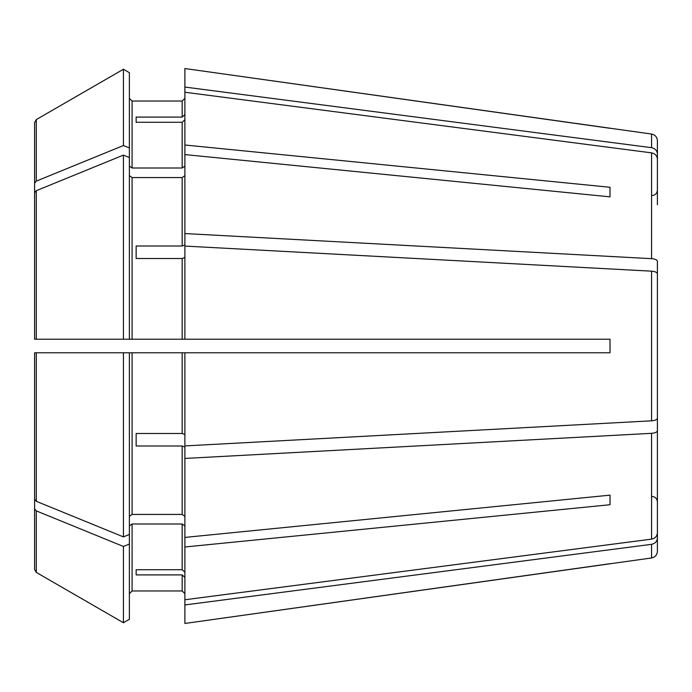 <?xml version="1.0" encoding="UTF-8"?>
<svg xmlns="http://www.w3.org/2000/svg" width="692" height="692" viewBox="0 0 692 692"><rect width="100%" height="100%" fill="white"/><g stroke="black" fill="none" stroke-linecap="round" stroke-linejoin="round"><path stroke-width="1.04" d="M657.4 204.72L657.4 159.056C657.071 155.7 655.125 153.633 651.57 152.863L184.885 92.244L184.885 145.009L610.015 187.273L610.015 196.848L610.015 187.273M657.4 280.156L657.4 261.239C657.071 259.846 655.125 258.99 651.57 258.67L184.885 233.559L184.885 244.968L182.178 246.006L136.142 246.006L136.142 258.514L182.178 258.514L182.178 339.227L610.015 339.227L610.015 352.773L184.885 352.773L184.885 445.925L651.57 420.822C655.125 420.502 657.071 419.646 657.4 418.253L657.4 273.747C657.071 272.354 655.125 271.498 651.57 271.178L184.885 246.075L184.885 339.227M129.378 175.656L132.085 177.567L182.178 177.567L184.885 175.656M132.085 177.567L132.085 339.227L123.427 339.227L129.378 339.227L129.378 72.695L123.427 69.252L123.427 145.528L36.295 181.114L34.6 183.181L34.6 231.102L34.6 122.519L34.6 183.181M129.378 72.695L123.427 69.252L36.295 119.578L34.6 122.519M184.885 352.773L123.427 352.773L129.378 352.773L129.378 534.475L123.427 536.897L36.295 501.311L34.6 499.243L34.6 352.773L34.6 499.243M129.378 544.042L123.427 546.472L123.427 622.748L129.378 619.305L129.378 534.475M129.378 593.675L132.085 590.968L182.178 590.968L184.885 593.675L182.178 590.968L132.085 590.968L129.378 593.675M129.378 525.92L132.085 524L182.178 524L184.885 525.92M657.4 492.462L657.4 538.125C657.071 541.481 655.125 543.549 651.57 544.319L651.57 557.96L184.885 623.466L184.885 599.756L651.57 539.137C655.125 538.367 657.071 536.3 657.4 532.944L657.4 487.28M129.378 619.305L123.427 622.748L36.295 572.422L34.6 569.481L34.6 460.898L34.6 569.481M184.885 119.768L182.178 122.276L182.178 168L184.885 166.08M136.142 122.276L136.142 117.095L136.142 122.276L182.178 122.276M184.885 257.476L182.178 258.514M136.142 246.006L136.142 258.514M657.4 411.844L657.4 430.761C657.071 432.154 655.125 433.01 651.57 433.33L184.885 458.441L184.885 447.032L182.178 445.994L182.178 514.433L184.885 516.344M136.142 445.994L136.142 433.486L136.142 445.994L182.178 445.994M136.142 569.724L136.142 574.905L136.142 569.724L182.178 569.724L184.885 572.232M129.378 166.08L132.085 168L132.085 101.032L129.378 98.325L132.085 101.032L182.178 101.032L184.885 98.325L182.178 101.032L182.178 117.095L136.142 117.095M123.427 69.252L36.295 119.578L36.295 181.114M657.4 199.538L657.4 153.875C657.071 150.519 655.125 148.451 651.57 147.681L651.57 134.04L184.885 68.534L184.885 92.244M184.885 145.009L184.885 154.584L610.015 196.848M36.295 190.689L34.6 192.757L34.6 339.227L34.6 240.678L34.6 339.227L123.427 339.227L123.427 155.103L36.295 190.689L36.295 339.227M129.378 157.525L123.427 155.103M132.085 339.227L182.178 339.227M657.4 292.664L657.4 273.747L657.4 292.664M129.378 516.344L132.085 514.433L182.178 514.433M184.885 458.441L184.885 537.416L610.015 495.152L610.015 504.728L610.015 495.152M132.085 168L182.178 168M136.142 574.905L182.178 574.905L182.178 590.968M136.142 433.486L182.178 433.486L184.885 434.524M34.6 352.773L123.427 352.773L123.427 536.897M123.427 546.472L36.295 510.886L34.6 508.819M123.427 622.748L36.295 572.422L36.295 510.886M34.6 192.757L34.6 240.678M184.885 537.416L184.885 599.756M129.378 147.958L123.427 145.528M184.885 577.413L182.178 574.905M184.885 114.587L182.178 117.095M184.885 154.584L184.885 233.559M184.885 546.991L610.015 504.728M657.4 430.761L657.4 532.944M651.57 544.319L184.885 604.938M610.015 563.703L184.885 623.466M657.4 538.125L657.4 551.256C657.089 554.975 655.142 557.207 651.57 557.96M651.57 134.04C655.142 134.793 657.089 137.025 657.4 140.744L657.4 153.875M651.57 147.681L184.885 87.062M610.015 128.297L184.885 68.534M182.178 177.567L182.178 246.006M132.085 524L132.085 590.968M182.178 524L182.178 569.724M132.085 352.773L132.085 514.433M182.178 352.773L182.178 433.486M36.295 352.773L36.295 501.311M651.57 152.863L651.57 258.67M651.57 271.178L651.57 420.822M651.57 433.33L651.57 539.137M651.985 195.551C655.246 195.256 657.045 193.449 657.4 190.127M651.985 496.449C655.246 496.744 657.045 498.551 657.4 501.873"/></g></svg>
